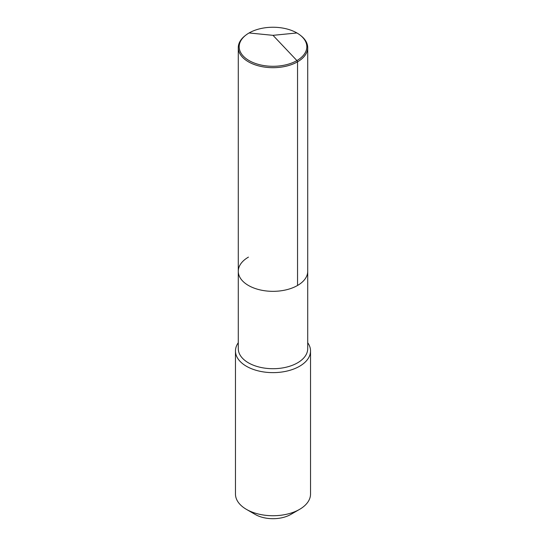 <?xml version="1.0" encoding="UTF-8"?>
<svg xmlns="http://www.w3.org/2000/svg" width="546" height="546" viewBox="0 0 546 546"><rect width="100%" height="100%" fill="white"/><g stroke="black" fill="none" stroke-linecap="round" stroke-linejoin="round"><path stroke-width="0.82" d="M300.225 35.183A33.825 19.526 180 0 1 296.915 60.579A33.825 19.526 180 0 1 250.948 61.575A33.825 19.526 180 0 1 245.775 35.183A33.825 19.526 180 0 1 249.085 32.965A33.825 19.526 180 0 1 300.225 35.183L300.942 35.749A34.719 20.045 180 0 1 307.719 47.639A34.719 20.045 180 0 1 297.55 61.814L297.55 285.462A34.719 20.045 180 0 1 259.712 289.81A34.719 20.045 180 0 1 238.281 271.287A34.719 20.045 180 0 1 248.45 257.118M238.281 271.287L238.281 47.639A34.719 20.045 180 0 0 259.712 66.162A34.719 20.045 180 0 0 297.55 61.814L296.915 60.579L297.55 61.814L297.55 285.462A34.719 20.045 180 0 1 259.712 289.81A34.719 20.045 180 0 1 238.281 271.287L238.281 348.669A34.719 20.045 180 0 0 259.712 367.185A34.719 20.045 180 0 0 297.55 362.837A34.719 20.045 0 0 0 307.719 348.669L307.719 271.287A34.719 20.045 0 0 1 297.55 285.462A34.719 20.045 0 0 0 307.719 271.287L307.719 47.639M310.531 350.962L310.531 494.069A37.531 21.669 0 0 1 299.536 509.391L290.779 514.448L299.536 509.391A37.531 21.669 180 0 1 246.464 509.391A37.531 21.669 180 0 1 235.469 494.069L235.469 350.962A37.531 21.669 180 0 0 258.64 370.98A37.531 21.669 180 0 0 299.536 366.284A37.531 21.669 0 0 0 310.531 350.962A37.531 21.669 0 0 0 307.719 342.731M235.469 350.962A37.531 21.669 180 0 1 238.281 342.731M290.779 514.448A25.143 14.517 180 0 1 255.221 514.448L246.464 509.391M238.281 47.639A34.719 20.045 180 0 1 245.058 35.749L245.775 35.183M296.915 32.965L273 35.333L296.915 60.579L273 35.333L249.085 32.965"/></g></svg>
